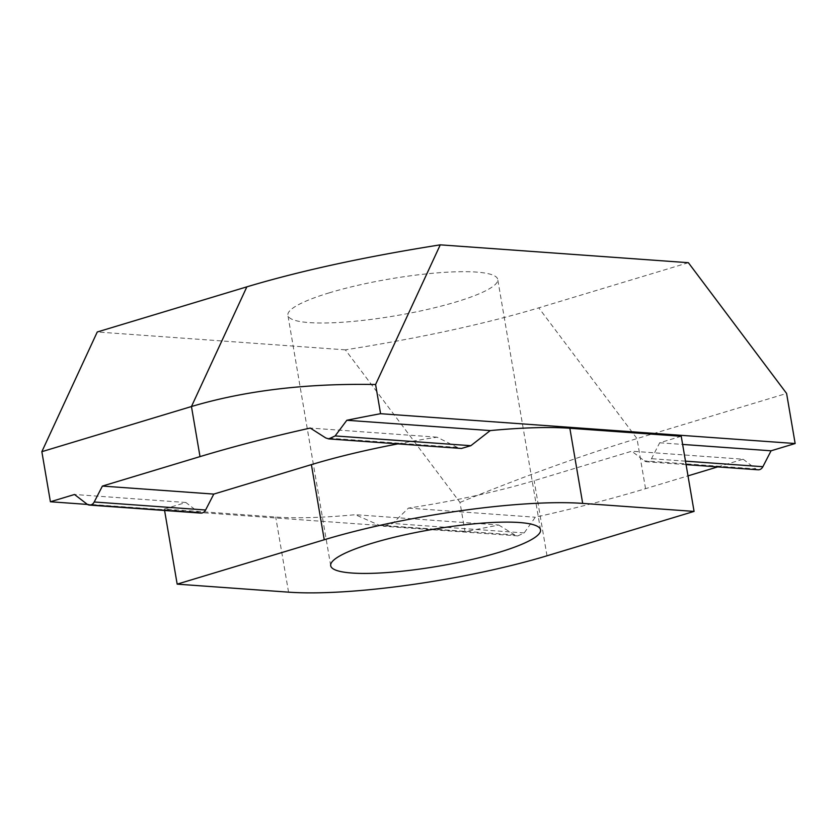 <?xml version="1.0" encoding="UTF-8"?>
<svg xmlns="http://www.w3.org/2000/svg" width="837" height="837" viewBox="0 0 837 837"><rect width="100%" height="100%" fill="white"/><g stroke="black" fill="none" stroke-linecap="round" stroke-linejoin="round"><path stroke-width="0.63" stroke-dasharray="4.18 3.14" d="M329.443 292.783A106.445 18.623 170.3 0 0 287.897 315.277A106.445 18.623 170.3 0 0 347.501 321.879A106.445 18.623 170.3 0 0 456.186 301.906A106.445 18.623 170.3 0 0 497.733 279.412A106.445 18.623 170.3 0 0 438.128 272.81A106.445 18.623 170.3 0 0 329.443 292.783M681.234 436.276L659.682 442.783L651.5 458.697A6.455 5.179 94.1 0 1 646.698 461.783A6.455 5.179 94.1 0 1 644.333 460.863L631.789 451.195L534.163 480.658A187.08 32.727 -9.7 0 1 408.466 508.101L392.605 523.46L383.419 526.232L379.098 525.176L355.317 514.703A187.08 32.727 -9.7 0 1 275.708 517.025L164.334 509.011L185.887 502.503L198.432 512.171A6.455 5.179 -85.9 0 0 200.796 513.091M397.889 443.882A187.08 32.727 -9.7 0 1 437.102 437.186L457.337 447.408L461.459 448.454M164.586 510.486L164.334 509.011M688.37 262.692L538.766 307.849C484.926 323.971 420.456 337.97 345.367 349.845L459.984 502.42L464.974 531.589A374.16 65.453 170.3 0 0 498.726 525.019L355.317 514.703M498.726 525.019L514.797 534.937L517.831 535.91L524.192 532.928L535.293 517.224A374.16 65.453 170.3 0 0 645.547 488.672L687.993 475.866M185.887 502.503L74.503 494.489M408.466 508.101L535.293 517.224M717.707 466.9L743.172 459.21L631.789 451.195M437.102 437.186L310.265 428.063M743.172 459.21L755.717 468.877L644.333 460.863M758.081 469.798A6.455 5.179 94.1 0 1 755.717 468.877M659.682 442.783L682.626 444.426M459.984 502.42C524.265 476.159 583.263 454.878 636.988 438.588L786.592 393.442M345.367 349.845L97.259 331.986M87.435 504.429L464.974 531.589M547 555.789L534.163 480.658M288.556 592.157L275.708 517.025M514.797 534.937L379.098 525.176M198.432 512.171L87.048 504.156M524.192 532.928L392.605 523.46M457.337 447.408L325.739 437.939M685.482 461.145L651.5 458.697M645.547 488.672L636.988 438.588L538.766 307.849M330.699 565.707L287.897 315.277M540.545 529.842L497.733 279.412M517.831 535.91L383.419 526.232M686.078 464.619L646.698 461.783"/><path stroke-width="1.26" d="M498.998 552.336A106.445 18.623 -9.7 0 1 390.314 572.309A106.445 18.623 -9.7 0 1 330.699 565.707A106.445 18.623 -9.7 0 1 372.245 543.213A106.445 18.623 -9.7 0 1 480.93 523.24A106.445 18.623 -9.7 0 1 540.545 529.842A106.445 18.623 -9.7 0 1 498.998 552.336M164.586 510.486L177.172 584.142L288.556 592.157A187.08 32.727 170.3 0 0 547 555.789L694.072 511.407L681.234 436.276L569.851 428.262A187.08 32.727 -9.7 0 0 490.241 430.584L470.844 445.692L335.135 435.931L328.742 438.902L325.739 437.939L310.265 428.063A374.16 65.453 170.3 0 0 200.012 456.615L102.396 486.077L213.78 494.092L311.395 464.629A187.08 32.727 -9.7 0 1 397.889 443.882M694.072 511.407L582.688 503.393A187.08 32.727 170.3 0 0 324.243 539.76L311.395 464.629M328.742 438.902L461.459 448.454L470.844 445.692M177.172 584.142L324.243 539.76M102.396 486.077L94.215 501.991A6.455 5.179 94.1 0 1 89.413 505.077L200.796 513.091A6.455 5.179 -85.9 0 0 205.599 510.005L213.78 494.092M89.413 505.077A6.455 5.179 94.1 0 1 87.048 504.156L74.503 494.489L50.408 501.761L41.85 451.677L97.259 331.986L246.863 286.84C300.713 270.717 365.173 256.718 440.262 244.843L688.37 262.692L786.592 393.442L795.15 443.526L380.584 413.698A374.16 65.453 170.3 0 0 346.832 420.268L490.241 430.584M687.993 475.866L717.707 466.9M682.626 444.426L771.065 450.798L762.884 466.711A6.455 5.179 94.1 0 1 758.081 469.798L686.078 464.619M346.832 420.268L335.135 435.931M771.065 450.798L795.15 443.526M440.262 244.843L375.593 384.518L380.584 413.698M375.593 384.518C306.604 383.22 245.231 390.555 191.453 406.531L41.85 451.677M50.408 501.761L87.435 504.429M582.688 503.393L569.851 428.262M205.599 510.005L94.215 501.991M762.884 466.711L685.482 461.145M200.012 456.615L191.453 406.531L246.863 286.84"/></g></svg>

